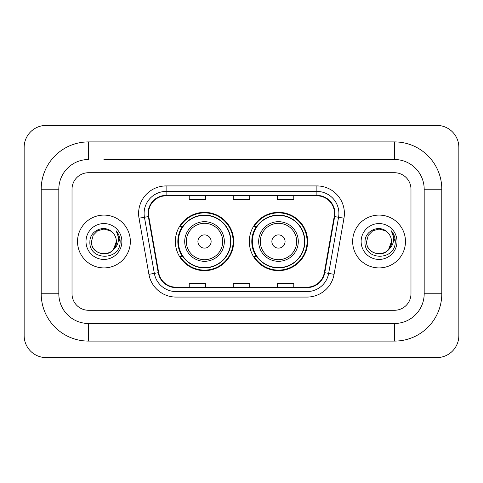 <?xml version="1.0" encoding="UTF-8"?>
<svg xmlns="http://www.w3.org/2000/svg" width="483" height="483" viewBox="0 0 483 483"><rect width="100%" height="100%" fill="white"/><g stroke="black" fill="none" stroke-linecap="round" stroke-linejoin="round"><path stroke-width="0.72" d="M249.313 241.5A29.161 29.161 0 0 0 278.48 270.661A29.161 29.161 0 0 0 307.641 241.5A29.161 29.161 0 0 0 278.48 212.339A29.161 29.161 0 0 0 249.313 241.5M175.359 241.5A29.161 29.161 0 0 0 204.52 270.661A29.161 29.161 0 0 0 233.687 241.5A29.161 29.161 0 0 0 204.52 212.339A29.161 29.161 0 0 0 175.359 241.5M182.351 256.358A26.686 26.686 0 0 1 182.351 226.642M256.31 256.358A26.686 26.686 0 0 1 256.31 226.642M77.528 241.5A26.414 26.414 0 0 0 103.936 267.914A26.414 26.414 0 0 0 130.35 241.5A26.414 26.414 0 0 0 103.936 215.086A26.414 26.414 0 0 0 77.528 241.5A26.414 26.414 0 0 0 103.936 267.914A26.414 26.414 0 0 0 130.35 241.5A26.414 26.414 0 0 0 103.936 215.086A26.414 26.414 0 0 0 77.528 241.5M352.65 241.5A26.414 26.414 0 0 0 379.064 267.914A26.414 26.414 0 0 0 405.472 241.5A26.414 26.414 0 0 0 379.064 215.086A26.414 26.414 0 0 0 352.65 241.5A26.414 26.414 0 0 0 379.064 267.914A26.414 26.414 0 0 0 405.472 241.5A26.414 26.414 0 0 0 379.064 215.086A26.414 26.414 0 0 0 352.65 241.5M148.504 213.438A17.605 17.605 0 0 1 166.116 195.826L316.884 195.826A17.605 17.605 0 0 1 334.224 216.493L324.328 272.623A17.605 17.605 0 0 1 306.989 287.174L176.011 287.174A17.605 17.605 0 0 1 158.672 272.623L148.776 216.493A17.605 17.605 0 0 1 148.504 213.438M148.07 213.438A18.046 18.046 0 0 0 148.341 216.571L158.237 272.696A18.046 18.046 0 0 0 176.011 287.608L306.989 287.608A18.046 18.046 0 0 0 324.763 272.696L334.659 216.571A18.046 18.046 0 0 0 316.884 195.392L166.116 195.392A18.046 18.046 0 0 0 148.07 213.438M139.019 218.213A27.513 27.513 0 0 1 166.116 185.925L316.884 185.925A27.513 27.513 0 0 1 343.981 218.213L334.085 274.338A27.513 27.513 0 0 1 306.989 297.075L176.011 297.075A27.513 27.513 0 0 1 148.915 274.338L139.019 218.213L144.441 217.259A22.013 22.013 0 0 1 166.116 191.425L316.884 191.425A22.013 22.013 0 0 1 338.559 217.259L328.663 273.384A22.013 22.013 0 0 1 306.989 291.575L176.011 291.575A22.013 22.013 0 0 1 154.337 273.384L144.441 217.259A22.013 22.013 0 0 1 144.103 213.438M410.979 189.227A16.507 16.507 0 0 0 394.472 172.721L88.528 172.721A16.507 16.507 0 0 0 72.021 189.227L72.021 293.773A16.507 16.507 0 0 0 88.528 310.279L394.472 310.279A16.507 16.507 0 0 0 410.979 293.773L410.979 189.227A16.507 16.507 0 0 0 394.472 172.721L88.528 172.721A16.507 16.507 0 0 0 72.021 189.227L72.021 293.773A16.507 16.507 0 0 0 88.528 310.279L394.472 310.279A16.507 16.507 0 0 0 410.979 293.773L410.979 189.227M324.763 272.696L328.663 273.384L338.559 217.259L343.981 218.213M233.247 195.826L233.247 199.557L249.753 199.557L249.753 195.826M189.227 195.826L189.227 199.557L205.734 199.557L205.734 195.826M277.266 195.826L277.266 199.557L293.773 199.557L293.773 195.826M249.753 287.174L249.753 283.443L233.247 283.443L233.247 287.174M205.734 287.174L205.734 283.443L189.227 283.443L189.227 287.174M293.773 287.174L293.773 283.443L277.266 283.443L277.266 287.174M103.936 159.511L394.472 159.511L103.936 159.511M441.794 189.227L424.183 189.227L424.183 293.773L424.183 189.227A29.717 29.717 0 0 0 394.472 159.511L394.472 141.905L88.528 141.905A47.322 47.322 0 0 0 41.206 189.227L41.206 293.773A47.322 47.322 0 0 0 88.528 341.095L394.472 341.095A47.322 47.322 0 0 0 441.794 293.773L441.794 189.227A47.322 47.322 0 0 0 394.472 141.905M394.472 341.095L394.472 323.489L88.528 323.489L394.472 323.489A29.717 29.717 0 0 0 424.183 293.773L441.794 293.773M41.206 293.773L58.817 293.773L58.817 189.227L58.817 293.773A29.717 29.717 0 0 0 88.528 323.489L88.528 341.095M88.528 141.905L88.528 159.511A29.717 29.717 0 0 0 58.817 189.227L41.206 189.227M458.85 147.406A22.013 22.013 0 0 0 436.837 125.399L46.163 125.399A22.013 22.013 0 0 0 24.15 147.406L24.15 335.594A22.013 22.013 0 0 0 46.163 357.601L436.837 357.601A22.013 22.013 0 0 0 458.85 335.594L458.85 147.406M112.086 232.106A12.437 12.437 0 0 1 116.373 241.5C117.134 257.542 90.738 257.542 91.498 241.5L93.165 235.281L97.717 230.729L103.936 229.063L110.154 230.729L112.086 232.106C104.449 224.106 89.76 230.693 89.898 241.5C88.498 260.699 119.627 261.2 120.128 242.43L120.152 241.5C120.11 237.419 118.752 233.838 116.083 230.753C118.112 234.086 118.824 237.666 118.226 241.5C117.647 244.76 116.059 247.423 113.469 249.488A12.437 12.437 0 0 0 116.373 241.5L113.433 249.53M113.469 249.488C106.864 258.411 90.852 252.706 91.498 241.5M85.998 241.5A17.937 17.937 0 0 0 103.936 259.437A17.937 17.937 0 0 0 121.873 241.5A17.937 17.937 0 0 0 103.936 223.563A17.937 17.937 0 0 0 85.998 241.5M116.204 230.892L120.146 241.971M211.125 241.5A6.605 6.605 0 0 0 204.52 234.895A6.605 6.605 0 0 0 197.921 241.5A6.605 6.605 0 0 0 204.52 248.105A6.605 6.605 0 0 0 211.125 241.5M224.329 241.5A19.809 19.809 0 0 0 204.52 221.691A19.809 19.809 0 0 0 184.711 241.5A19.809 19.809 0 0 0 204.52 261.309A19.809 19.809 0 0 0 224.329 241.5A19.809 19.809 0 0 1 204.52 261.309A19.809 19.809 0 0 1 184.711 241.5M230.663 241.5A26.136 26.136 0 0 0 204.52 215.364A26.136 26.136 0 0 0 178.384 241.5A26.136 26.136 0 0 0 204.52 267.636A26.136 26.136 0 0 0 230.663 241.5M233.138 241.5A28.612 28.612 0 0 1 180.068 256.358L182.719 256.358A26.384 26.384 0 0 0 221.981 261.285A26.384 26.384 0 0 0 221.981 221.715A26.384 26.384 0 0 0 182.719 226.642L180.068 226.642A28.612 28.612 0 0 1 233.138 241.5M285.079 241.5A6.605 6.605 0 0 0 278.48 234.895A6.605 6.605 0 0 0 271.875 241.5A6.605 6.605 0 0 0 278.48 248.105A6.605 6.605 0 0 0 285.079 241.5M298.289 241.5A19.809 19.809 0 0 0 278.48 221.691A19.809 19.809 0 0 0 258.671 241.5A19.809 19.809 0 0 0 278.48 261.309A19.809 19.809 0 0 0 298.289 241.5A19.809 19.809 0 0 1 278.48 261.309A19.809 19.809 0 0 1 258.671 241.5M304.616 241.5A26.136 26.136 0 0 0 278.48 215.364A26.136 26.136 0 0 0 252.337 241.5A26.136 26.136 0 0 0 278.48 267.636A26.136 26.136 0 0 0 304.616 241.5M307.091 241.5A28.612 28.612 0 0 1 254.022 256.358L256.672 256.358A26.384 26.384 0 0 0 295.934 261.285A26.384 26.384 0 0 0 295.934 221.715A26.384 26.384 0 0 0 256.672 226.642L254.022 226.642A28.612 28.612 0 0 1 307.091 241.5M387.209 232.106A12.437 12.437 0 0 1 391.502 241.5C392.262 257.542 365.866 257.542 366.627 241.5L368.294 235.281L372.846 230.729L379.064 229.063L385.283 230.729L387.209 232.106C379.578 224.106 364.888 230.693 365.021 241.5C363.627 260.699 394.75 261.2 395.257 242.43L395.281 241.5C395.233 237.419 393.88 233.838 391.212 230.753C393.24 234.086 393.953 237.666 393.355 241.5C392.776 244.76 391.188 247.423 388.592 249.488A12.437 12.437 0 0 0 391.502 241.5L388.561 249.53M388.592 249.488C381.993 258.411 365.981 252.706 366.627 241.5M361.127 241.5A17.937 17.937 0 0 0 379.064 259.437A17.937 17.937 0 0 0 397.002 241.5A17.937 17.937 0 0 0 379.064 223.563A17.937 17.937 0 0 0 361.127 241.5M391.333 230.892L395.275 241.971M316.884 185.925L316.884 195.392M144.441 217.259L148.341 216.571M176.011 297.075L176.011 287.608M306.989 287.608L306.989 297.075M148.915 274.338L158.237 272.696M334.659 216.571L338.559 217.259M166.116 185.925L166.116 195.392M328.663 273.384L334.085 274.338M222.723 241.5A18.197 18.197 0 0 0 204.52 223.303A18.197 18.197 0 0 0 186.323 241.5A18.197 18.197 0 0 0 204.52 259.697A18.197 18.197 0 0 0 222.723 241.5M296.677 241.5A18.197 18.197 0 0 0 278.48 223.303A18.197 18.197 0 0 0 260.277 241.5A18.197 18.197 0 0 0 278.48 259.697A18.197 18.197 0 0 0 296.677 241.5"/></g></svg>

